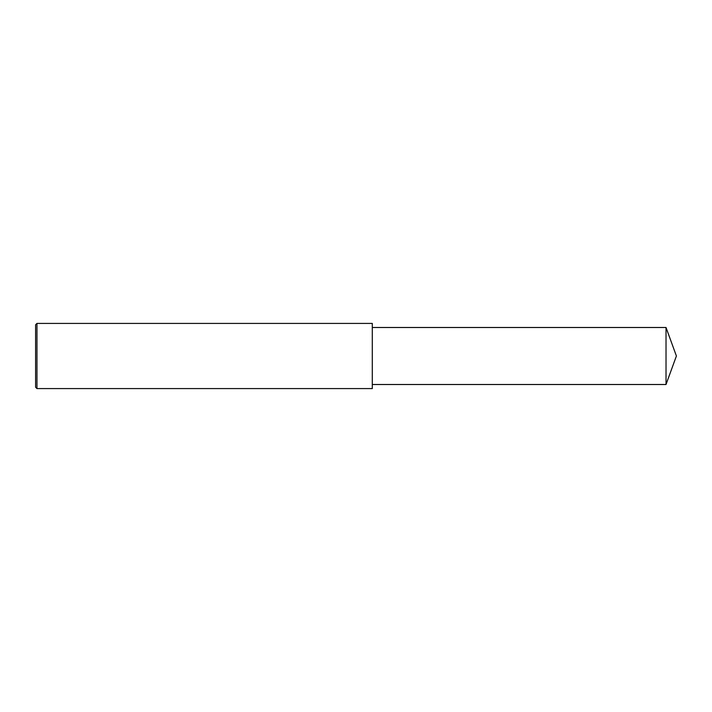 <?xml version="1.0" encoding="UTF-8"?>
<svg xmlns="http://www.w3.org/2000/svg" width="712" height="712" viewBox="0 0 712 712"><rect width="100%" height="100%" fill="white"/><g stroke="black" fill="none" stroke-linecap="round" stroke-linejoin="round"><path stroke-width="1.07" d="M36.962 323.417L35.6 324.779L35.6 387.221L36.962 388.583L36.962 323.417L372.296 323.417L372.296 388.583L36.962 388.583M666.023 327.493L666.023 384.507L676.4 356L666.023 327.493L372.296 327.493M666.023 384.507L372.296 384.507"/></g></svg>
